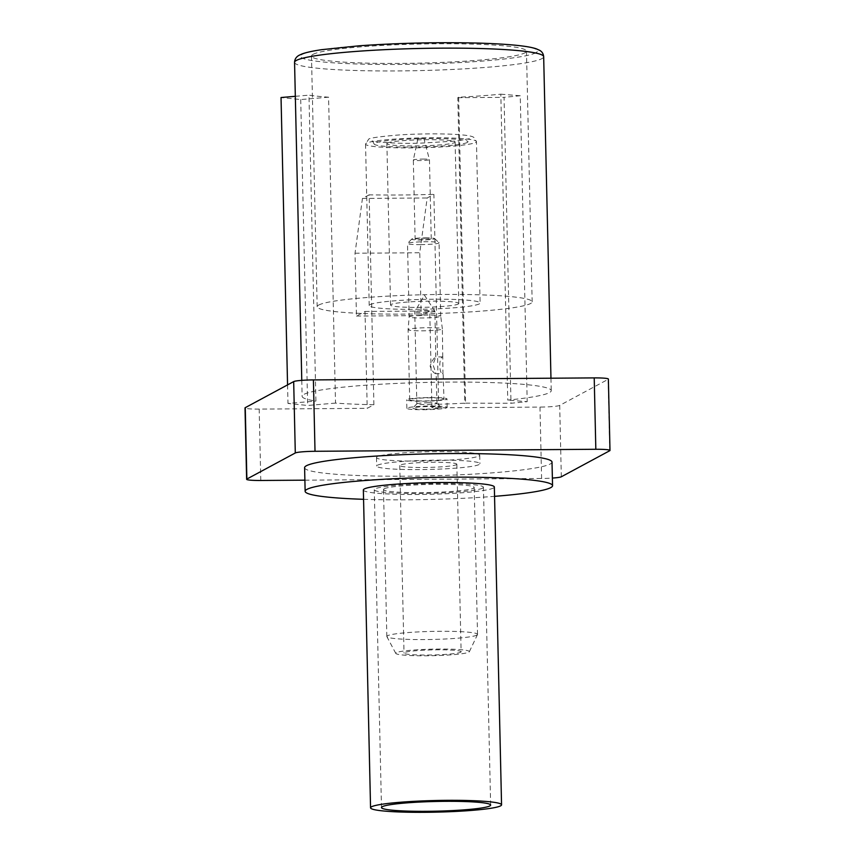 <?xml version="1.0" encoding="UTF-8"?>
<svg xmlns="http://www.w3.org/2000/svg" width="855" height="855" viewBox="0 0 855 855"><rect width="100%" height="100%" fill="white"/><g stroke="black" fill="none" stroke-linecap="round" stroke-linejoin="round"><path stroke-width="0.64" stroke-dasharray="4.28 3.21" d="M396.293 652.686A36.818 3.27 178.7 0 0 395.79 653.412A36.818 3.27 178.7 0 0 430.279 655.742A36.818 3.27 178.7 0 0 468.839 652.173A36.818 3.27 178.7 0 0 469.342 651.734A36.818 3.27 178.7 0 0 436.488 649.084A36.818 3.27 178.7 0 0 396.293 652.686M476.866 635.115A45.358 4.029 -1.3 0 1 429.37 639.519A45.358 4.029 -1.3 0 1 386.888 636.644A45.358 4.029 -1.3 0 1 386.834 636.462A45.358 4.029 -1.3 0 1 387.497 635.757A45.358 4.029 -1.3 0 1 435.997 631.332A45.358 4.029 -1.3 0 1 477.528 634.399A45.358 4.029 -1.3 0 1 477.485 634.581A45.358 4.029 -1.3 0 1 476.866 635.115M384.162 488.814A45.358 4.029 178.7 0 0 383.5 489.53A45.358 4.029 178.7 0 0 425.021 492.608A45.358 4.029 178.7 0 0 473.531 488.173A45.358 4.029 178.7 0 0 474.194 487.468A45.358 4.029 178.7 0 0 432.662 484.39A45.358 4.029 178.7 0 0 384.162 488.814M363.557 499.309A123.74 10.997 178.7 0 0 494.553 496.338M304.604 467.685A123.74 10.997 178.7 0 0 417.881 476.075A123.74 10.997 178.7 0 0 550.214 464.009A123.74 10.997 178.7 0 0 552.009 462.074M458.291 304.038A34.136 3.035 178.7 0 0 458.793 303.504A34.136 3.035 178.7 0 0 427.543 301.184A34.136 3.035 178.7 0 0 391.034 304.519A34.136 3.035 178.7 0 0 390.543 305.053A34.136 3.035 178.7 0 0 421.793 307.362A34.136 3.035 178.7 0 0 458.291 304.038M387.368 143.063A34.136 3.035 -1.3 0 1 423.877 139.728A34.136 3.035 -1.3 0 1 455.127 142.048A34.136 3.035 -1.3 0 1 454.636 142.582A34.136 3.035 -1.3 0 1 418.127 145.906A34.136 3.035 -1.3 0 1 386.877 143.597A34.136 3.035 -1.3 0 1 387.368 143.063M467.236 142.486A46.94 4.168 -1.3 0 1 417.048 147.071A46.94 4.168 -1.3 0 1 374.084 143.886A46.94 4.168 -1.3 0 1 374.757 143.148A46.94 4.168 -1.3 0 1 424.956 138.574A46.94 4.168 -1.3 0 1 467.92 141.759A46.94 4.168 -1.3 0 1 467.236 142.486M479.313 303.888A55.468 4.927 -1.3 0 1 419.987 309.296A55.468 4.927 -1.3 0 1 369.21 305.534A55.468 4.927 -1.3 0 1 370.023 304.669A55.468 4.927 -1.3 0 1 429.338 299.261A55.468 4.927 -1.3 0 1 480.115 303.012A55.468 4.927 -1.3 0 1 479.313 303.888M313.048 54.357A107.527 9.555 -1.3 0 1 428.034 43.861A107.527 9.555 -1.3 0 1 526.466 51.161A107.527 9.555 -1.3 0 1 524.906 52.839A107.527 9.555 -1.3 0 1 409.919 63.323A107.527 9.555 -1.3 0 1 311.477 56.035A107.527 9.555 -1.3 0 1 313.048 54.357M318.733 305.032A107.527 9.555 -1.3 0 1 433.72 294.548A107.527 9.555 -1.3 0 1 532.163 301.836A107.527 9.555 -1.3 0 1 530.592 303.514A107.527 9.555 -1.3 0 1 415.605 314.009A107.527 9.555 -1.3 0 1 317.173 306.71A107.527 9.555 -1.3 0 1 318.733 305.032M460.695 652.226A28.557 2.544 178.7 0 0 461.112 651.777A28.557 2.544 178.7 0 0 434.971 649.843A28.557 2.544 178.7 0 0 404.436 652.632A28.557 2.544 178.7 0 0 404.02 653.081A28.557 2.544 178.7 0 0 430.161 655.016A28.557 2.544 178.7 0 0 460.695 652.226M456.442 464.682A28.557 2.544 178.7 0 0 456.859 464.233A28.557 2.544 178.7 0 0 430.717 462.299A28.557 2.544 178.7 0 0 400.172 465.077A28.557 2.544 178.7 0 0 399.755 465.526A28.557 2.544 178.7 0 0 425.908 467.461A28.557 2.544 178.7 0 0 456.442 464.682M377.45 465.248A51.631 4.585 -1.3 0 1 432.662 460.204A51.631 4.585 -1.3 0 1 479.922 463.709A51.631 4.585 -1.3 0 1 479.174 464.511A51.631 4.585 -1.3 0 1 423.962 469.555A51.631 4.585 -1.3 0 1 376.692 466.05A51.631 4.585 -1.3 0 1 377.45 465.248M478.982 456.014A51.631 4.585 178.7 0 0 479.73 455.213A51.631 4.585 178.7 0 0 432.47 451.707A51.631 4.585 178.7 0 0 377.258 456.752A51.631 4.585 178.7 0 0 376.499 457.553A51.631 4.585 178.7 0 0 423.77 461.059A51.631 4.585 178.7 0 0 478.982 456.014M260.786 480.478L259.172 409.096L367.212 408.327L373.902 404.725A124.595 11.072 -1.3 0 1 335.523 403.1L328.577 97.192A124.595 11.072 -1.3 0 1 308.965 95.151L315.912 401.059A124.595 11.072 -1.3 0 1 302.136 396.325A124.595 11.072 -1.3 0 1 303.942 394.379A124.595 11.072 -1.3 0 1 437.183 382.228A124.595 11.072 -1.3 0 1 551.251 390.671A124.595 11.072 -1.3 0 1 549.434 392.616A124.595 11.072 -1.3 0 1 507.752 400.087L500.816 94.178A124.595 11.072 178.7 0 1 458.643 97.235L465.59 403.143A124.595 11.072 -1.3 0 1 438.636 404.255L433.88 194.363L427.179 197.975L419.762 252.759L421.184 315.602L429.744 310.985L431.946 407.856L539.986 407.087L541.6 478.469A17.068 1.518 178.7 0 0 552.373 478.073M373.902 404.725L369.136 194.833A124.595 11.072 178.7 0 0 433.88 194.363M335.523 403.1L307.661 405.473L287.975 403.442L315.912 401.059M259.172 409.096A17.068 1.518 -1.3 0 1 245.011 407.931M608.375 379.075A17.068 1.518 -1.3 0 1 608.129 379.342L609.743 450.713M561.318 476.78L559.704 405.409L608.129 379.342M559.704 405.409A17.068 1.518 -1.3 0 1 539.986 407.087M431.946 407.856L438.636 404.255M465.59 403.143L511.001 403.261L527.193 401.668L507.752 400.087M304.893 480.168L541.6 478.469M369.136 194.833L362.445 198.435L355.028 253.23L356.45 316.061L365.01 311.455L367.212 408.327M365.01 311.455L429.744 310.985M362.445 198.435L427.179 197.975M355.028 253.23L419.762 252.759M356.45 316.061L421.184 315.602M500.816 94.178L520.246 95.749L527.193 401.668M520.246 95.749L504.055 97.352L511.001 403.261M458.643 97.235L457.81 97.684L464.757 403.592M457.81 97.684L504.055 97.352M328.577 97.192L300.714 99.565L281.038 97.523M295.328 96.305L308.965 95.151M287.558 384.889L287.975 403.442M300.714 99.565L307.661 405.473M482.637 488.109A54.592 4.852 178.7 0 0 483.428 487.265A54.592 4.852 178.7 0 0 433.442 483.556A54.592 4.852 178.7 0 0 375.056 488.889A54.592 4.852 178.7 0 0 374.266 489.733A54.592 4.852 178.7 0 0 424.251 493.442A54.592 4.852 178.7 0 0 482.637 488.109M363.354 489.99A65.514 5.825 178.7 0 0 423.321 494.425A65.514 5.825 178.7 0 0 493.388 488.034A65.514 5.825 178.7 0 0 494.34 487.008M424.582 409.192A14.343 1.272 -1.3 0 1 412.73 408.091A14.343 1.272 -1.3 0 1 429.456 406.574A14.343 1.272 -1.3 0 1 441.298 407.45A14.343 1.272 -1.3 0 1 424.582 409.192M428.633 402.716A10.078 0.898 178.7 0 0 416.887 403.784A10.078 0.898 178.7 0 0 416.845 403.87A10.078 0.898 178.7 0 0 425.213 404.554A10.078 0.898 178.7 0 0 437.001 403.41A10.078 0.898 178.7 0 0 436.958 403.325A10.078 0.898 178.7 0 0 428.633 402.716M443.959 398.996A17.132 1.528 -1.3 0 1 423.909 400.952A17.132 1.528 -1.3 0 1 409.695 399.777A17.132 1.528 -1.3 0 1 429.734 397.821A17.132 1.528 -1.3 0 1 443.959 398.996L443.125 373.646C438.978 375.142 438.572 357.433 442.74 356.909L442.976 373.678L436.007 373.721L432.972 364.593L435.794 356.963C433.752 357.978 431.861 361.034 430.118 366.132C432.096 371.123 434.116 373.646 436.168 373.688L437.001 403.41M434.906 311.316A10.078 0.898 -1.3 0 1 423.118 312.47A10.078 0.898 -1.3 0 1 414.75 311.776A10.078 0.898 -1.3 0 1 414.771 311.733A10.078 0.898 -1.3 0 1 426.538 310.632A10.078 0.898 -1.3 0 1 434.896 311.273A10.078 0.898 -1.3 0 1 434.906 311.316L435.794 356.963M442.74 356.909L442.366 328.876A17.132 1.528 -1.3 0 1 442.366 328.876A17.132 1.528 -1.3 0 1 422.317 330.832A17.132 1.528 -1.3 0 1 408.102 329.656A17.132 1.528 -1.3 0 1 408.102 329.645A17.132 1.528 -1.3 0 1 428.141 327.7A17.132 1.528 -1.3 0 1 442.366 328.865L440.731 316.158A15.785 1.4 -1.3 0 1 440.731 316.179A15.785 1.4 -1.3 0 1 422.263 317.975A15.785 1.4 -1.3 0 1 409.16 316.895A15.785 1.4 -1.3 0 1 409.16 316.884A15.785 1.4 -1.3 0 1 427.628 315.089A15.785 1.4 -1.3 0 1 440.731 316.158M425.138 237.882A11.521 1.026 -1.3 0 1 434.65 238.588A11.521 1.026 -1.3 0 1 421.226 239.988A11.521 1.026 -1.3 0 1 411.704 239.111A11.521 1.026 -1.3 0 1 425.138 237.882M420.596 244.626A15.785 1.4 178.7 0 0 439.064 242.831A15.785 1.4 178.7 0 0 439 242.702A15.785 1.4 178.7 0 0 425.961 241.741A15.785 1.4 178.7 0 0 407.557 243.419A15.785 1.4 178.7 0 0 407.493 243.547A15.785 1.4 178.7 0 0 420.596 244.626M430.439 406.04A20.157 1.796 -1.3 0 1 447.165 407.429A20.157 1.796 -1.3 0 1 423.588 409.727A20.157 1.796 -1.3 0 1 406.862 408.348A20.157 1.796 -1.3 0 1 430.439 406.04M430.247 397.543A20.157 1.796 -1.3 0 1 446.973 398.932A20.157 1.796 -1.3 0 1 423.396 401.23A20.157 1.796 -1.3 0 1 406.67 399.841A20.157 1.796 -1.3 0 1 430.247 397.543M424.55 238.203A8.058 0.716 -1.3 0 1 431.241 238.759A8.058 0.716 -1.3 0 1 421.814 239.678A8.058 0.716 -1.3 0 1 415.124 239.122A8.058 0.716 -1.3 0 1 424.55 238.203M422.755 159.083A8.058 0.716 -1.3 0 1 429.445 159.618A8.058 0.716 -1.3 0 1 429.445 159.639A8.058 0.716 -1.3 0 1 420.019 160.558A8.058 0.716 -1.3 0 1 413.328 160.003A8.058 0.716 -1.3 0 1 413.328 159.981A8.058 0.716 -1.3 0 1 422.755 159.083M421.408 138.296L417.924 138.638L421.408 138.296M366.357 143.213A55.468 4.927 178.7 0 0 365.545 144.078A55.468 4.927 178.7 0 0 416.332 147.84A55.468 4.927 178.7 0 0 475.647 142.432A55.468 4.927 178.7 0 0 476.459 141.567A55.468 4.927 178.7 0 0 425.672 137.805A55.468 4.927 178.7 0 0 366.357 143.213M294.558 62.372A124.595 11.072 178.7 0 0 408.615 70.815A124.595 11.072 178.7 0 0 541.856 58.664A124.595 11.072 178.7 0 0 543.673 56.719M535.839 52.754A118.621 10.549 -1.3 0 1 398.825 64.446A118.621 10.549 -1.3 0 1 302.114 54.431A118.621 10.549 -1.3 0 1 439.128 42.75A118.621 10.549 -1.3 0 1 535.839 52.754M395.79 653.412L386.888 636.644M386.834 636.462L383.5 489.53M455.127 142.048L458.793 303.504M374.084 143.886L372.438 140.904C368.655 141.161 393.77 144.206 421.643 143.095L456.709 140.989L469.427 138.702L467.92 141.759M369.21 305.534L365.545 144.078L368.537 139.429C368.259 138.157 378.818 136.629 400.226 134.855C418.555 133.797 435.804 133.583 451.985 134.224C473.082 135.282 472.922 137.142 473.788 137.324L476.459 141.567L480.115 303.012M532.163 301.836L526.466 51.161M456.859 464.233L461.112 651.777M479.73 455.213L479.922 463.709M301.772 380.368L302.136 396.325M550.962 378.209L551.251 390.671M376.499 457.553L376.692 466.05M399.755 465.526L404.02 653.081M317.173 306.71L311.477 56.035M386.877 143.597L390.543 305.053M477.528 634.399L474.194 487.468M469.342 651.734L477.485 634.581M490.642 805.079L483.428 487.265M381.48 807.558L374.266 489.733M416.887 403.784L412.73 408.091M442.858 356.877L435.89 356.93M434.65 238.588L439 242.702M434.896 311.273L424.454 295.178L414.771 311.733M447.165 407.429L446.973 398.932M440.731 316.179L439.064 242.831M431.241 238.759L429.445 159.639L423.877 138.499M416.845 403.87L414.75 311.776M409.695 399.777L408.102 329.656L409.16 316.884L407.493 243.547M417.924 138.638L413.328 159.981L415.124 239.122M406.862 408.348L406.67 399.841M411.704 239.111L407.557 243.419M436.958 403.325L441.298 407.45"/><path stroke-width="1.28" d="M494.553 496.338A123.74 10.997 178.7 0 0 550.748 487.628A123.74 10.997 178.7 0 0 552.554 485.693A123.74 10.997 178.7 0 0 439.267 477.304A123.74 10.997 178.7 0 0 306.945 489.37A123.74 10.997 178.7 0 0 305.139 491.304A123.74 10.997 178.7 0 0 363.557 499.309M552.554 485.693L552.009 462.074A123.74 10.997 178.7 0 0 438.733 453.684A123.74 10.997 178.7 0 0 306.4 465.751A123.74 10.997 178.7 0 0 304.604 467.685L305.139 491.304M246.625 479.302L245.011 407.931A17.068 1.518 -1.3 0 1 245.257 407.664L246.871 479.046A17.068 1.518 178.7 0 0 246.625 479.302A17.068 1.518 178.7 0 0 260.786 480.478L304.893 480.168M552.373 478.073A17.068 1.518 178.7 0 0 561.318 476.78L609.743 450.713A17.068 1.518 178.7 0 0 609.989 450.457A17.068 1.518 178.7 0 0 595.828 449.281L315.014 451.29A17.068 1.518 178.7 0 0 295.296 452.979L293.682 381.597L245.257 407.664M293.682 381.597A17.068 1.518 -1.3 0 1 313.4 379.909L315.014 451.29M595.828 449.281L594.214 377.899L313.4 379.909M594.214 377.899A17.068 1.518 -1.3 0 1 608.375 379.075L609.989 450.457M295.296 452.979L246.871 479.046M287.558 384.889L281.038 97.523L295.328 96.305M489.84 805.934A54.592 4.852 178.7 0 0 490.642 805.079A54.592 4.852 178.7 0 0 440.656 801.381A54.592 4.852 178.7 0 0 382.271 806.703A54.592 4.852 178.7 0 0 381.48 807.558A54.592 4.852 178.7 0 0 431.454 811.267A54.592 4.852 178.7 0 0 489.84 805.934M371.519 806.789A65.514 5.825 178.7 0 0 370.557 807.804A65.514 5.825 178.7 0 0 430.535 812.25A65.514 5.825 178.7 0 0 500.603 805.859A65.514 5.825 178.7 0 0 501.554 804.833A65.514 5.825 178.7 0 0 441.575 800.398A65.514 5.825 178.7 0 0 371.519 806.789M501.554 804.833L494.34 487.008A65.514 5.825 178.7 0 0 434.361 482.573A65.514 5.825 178.7 0 0 364.305 488.964A65.514 5.825 178.7 0 0 363.354 489.99L370.557 807.804M296.364 60.427A124.595 11.072 178.7 0 0 294.558 62.372C294.708 59.091 296.332 56.676 299.421 55.126L301.847 54.025C306.133 52.422 312.855 50.958 322.025 49.633L359.506 45.775C399.039 43.017 438.604 42.119 478.191 43.092C508.554 44.022 527.93 45.935 536.331 48.831L539.591 50.295C542.017 51.589 543.374 53.726 543.673 56.719A124.595 11.072 178.7 0 0 429.605 48.275A124.595 11.072 178.7 0 0 296.364 60.427M294.558 62.372L301.772 380.368M543.673 56.719L550.962 378.209"/></g></svg>
